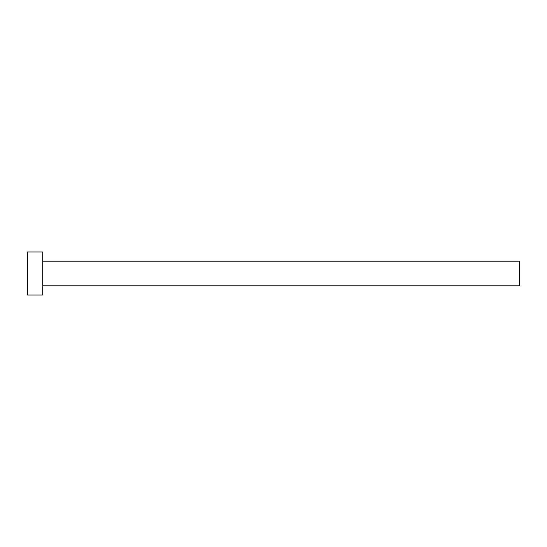 <?xml version="1.0" encoding="UTF-8"?>
<svg xmlns="http://www.w3.org/2000/svg" width="547" height="547" viewBox="0 0 547 547"><rect width="100%" height="100%" fill="white"/><g stroke="black" fill="none" stroke-linecap="round" stroke-linejoin="round"><path stroke-width="0.41" stroke-dasharray="2.73 2.05" d="M519.65 285.808L519.65 261.192M42.734 295.038L42.734 251.962M27.35 295.038L27.35 251.962M42.734 273.5L42.734 261.192L42.734 273.5"/><path stroke-width="0.82" d="M42.734 261.192L519.65 261.192L519.65 285.808L42.734 285.808M42.734 273.5L42.734 295.038L27.35 295.038L27.35 251.962L42.734 251.962L42.734 273.5"/></g></svg>
